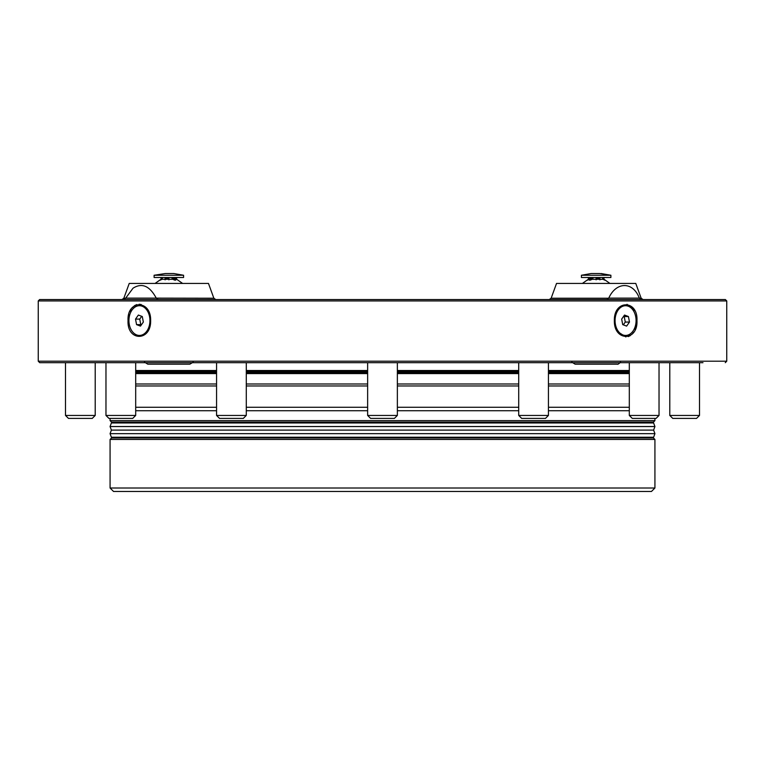 <?xml version="1.0" encoding="UTF-8"?>
<svg xmlns="http://www.w3.org/2000/svg" width="765" height="765" viewBox="0 0 765 765"><rect width="100%" height="100%" fill="white"/><g stroke="black" fill="none" stroke-linecap="round" stroke-linejoin="round"><path stroke-width="1.15" d="M177.27 277.494L176.285 278.441L176.705 279.292L182.615 283.433M176.304 278.68L176.705 279.292L175.596 279.292C176.093 280.478 175.185 280.478 172.861 279.292L172.584 278.441L175.281 278.441L175.912 279.885M174.697 277.752L175.281 278.441M161.998 279.292L162.41 278.441L161.415 278.441L160.994 279.292C159.416 280.478 159.751 280.478 161.998 279.292L168.749 279.292L168.835 278.441L165.154 278.441L165.011 279.349M165.833 277.982L165.154 278.441M602.552 278.479L603.575 278.479L602.552 278.479L603.002 279.292C605.249 280.478 605.584 280.478 604.006 279.292L603.748 277.695M605.067 280.172L603.604 278.68M587.73 277.494L588.715 278.441L588.295 279.292C586.717 280.478 587.051 280.478 589.299 279.292M599.846 278.441L596.165 278.441L596.251 279.292L599.99 279.292L599.167 277.982M588.524 279.072L589.404 279.292C588.907 280.478 589.815 280.478 592.139 279.292L592.416 278.441L589.719 278.441L589.088 279.885M590.303 277.752L589.719 278.441M161.252 277.695L161.425 278.479L162.448 278.479M161.396 278.68L159.933 280.172M204.188 299.536L258.666 299.526M146.861 310.074A14.86 10.509 90 0 1 149.137 326.272A14.86 10.509 90 0 1 139.431 335.443A14.86 10.509 90 0 1 132.001 331.092A14.86 10.509 90 0 1 129.725 314.903A14.86 10.509 90 0 1 139.431 305.723A14.86 10.509 90 0 1 146.861 310.074M139.775 335.433A14.86 10.509 -90 0 0 140.129 335.443A14.86 10.509 -90 0 0 150.638 320.583A14.86 10.509 -90 0 0 147.559 310.074A14.86 10.509 -90 0 0 140.129 305.723A14.86 10.509 -90 0 0 139.775 305.732M632.999 310.074A14.86 10.509 -90 0 1 635.275 326.272A14.86 10.509 -90 0 1 625.569 335.443A14.86 10.509 -90 0 1 618.139 331.092A14.86 10.509 -90 0 1 615.863 314.903A14.86 10.509 -90 0 1 625.569 305.723A14.86 10.509 -90 0 1 632.999 310.074M625.225 305.732A14.86 10.509 90 0 0 624.871 305.723A14.86 10.509 90 0 0 614.362 320.583C613.798 341.592 638.067 341.62 636.958 320.583C638.087 299.564 613.807 299.564 614.362 320.583A14.86 10.509 90 0 0 617.441 331.092A14.86 10.509 90 0 0 624.871 335.443A14.86 10.509 90 0 0 625.225 335.433M506.334 299.536L560.812 299.526M135.692 372.593L216.562 372.593M246.282 372.593L367.64 372.593M397.36 372.593L518.718 372.593M548.438 372.593L629.308 372.593M135.692 385.971L216.562 385.971M246.282 385.971L367.64 385.971M397.36 385.971L518.718 385.971L397.36 385.971M548.438 385.971L629.308 385.971L548.438 385.971M397.36 407.267L518.718 407.267M548.438 407.267L629.308 407.267M654.926 420.635L110.074 420.635L111.556 422.127L653.444 422.127L654.926 420.635L654.926 418.407M653.626 422.969L111.374 422.969L110.074 426.535L654.926 426.535L653.626 422.969M653.626 430.102L111.374 430.102L110.074 433.669L654.926 433.669L653.626 430.102L654.926 426.535M654.926 433.669L653.626 437.236L111.374 437.236L110.074 433.669M382.5 437.972L653.444 437.972L654.926 439.464L110.074 439.464L111.556 437.972L382.5 437.972M147.224 491.474L651.464 491.474L654.926 488.003L654.926 439.464M129.228 283.433L123.834 298.226L129.228 283.433L208.472 283.433L213.856 298.226L215.72 299.536M123.834 298.226L121.979 299.536L123.834 298.226L125.623 298.226L133.024 288.204C141.936 282.553 149.682 285.861 156.251 298.13L213.856 298.226M125.623 298.226L123.203 299.536L39.656 299.536L38.25 300.932L726.75 300.932L725.344 299.536L641.797 299.536L639.377 298.226L641.166 298.226L635.772 283.433L556.528 283.433L551.144 298.226L608.691 298.226L606.798 299.536L158.202 299.536L156.309 298.226M215.558 362.686L213.1 362.686M725.268 362.686L726.75 361.204L38.25 361.204L39.732 362.686L702.968 362.686M149.529 316.022A7.43 5.25 90 0 1 150.638 320.583C151.202 299.564 126.923 299.564 128.042 320.583C126.923 341.611 151.212 341.592 150.638 320.583A7.43 5.25 90 0 1 149.357 325.441M636.623 324.599L635.132 329.658M633.803 332.106L632.225 334.066M630.293 335.634L628.142 336.61M625.923 336.935L617.393 331.532M355.256 299.536L409.744 299.526M53.11 299.536L122.113 299.526M642.887 299.526L711.89 299.526M397.36 415.443L394.386 418.407L370.614 418.407L367.64 415.443L397.36 415.443L397.36 362.686M95.214 415.443L92.24 418.407L68.468 418.407L65.494 415.443L95.214 415.443L95.214 362.686M696.533 418.407L672.76 418.407L669.786 415.443L699.506 415.443L696.533 418.407M246.282 415.443L243.318 418.407L219.536 418.407L216.562 415.443L246.282 415.443L246.282 362.686M135.692 415.443L132.718 418.407L108.946 418.407L105.972 415.443L135.692 415.443L135.692 362.686M656.054 418.407L632.282 418.407L629.308 415.443L659.028 415.443L656.054 418.407M545.464 418.407L521.682 418.407L518.718 415.443L548.438 415.443L545.464 418.407M165.345 273.526L173.798 273.526L183.581 275.257L154.109 275.257L154.109 277.494L154.109 275.257L165.345 273.526M183.581 275.257L183.581 277.494L154.109 277.494M175.328 279.847L173.473 278.479L175.309 278.479M173.473 278.479L172.001 278.479M165.087 278.479L166.416 278.479L165.077 279.847M168.902 279.847L168.912 278.479M168.434 278.479L166.416 278.479M599.655 273.526L610.891 275.257L581.419 275.257L591.202 273.526L599.655 273.526M601.108 273.526L610.891 275.257L610.891 277.494L581.419 277.494L581.419 275.257L581.419 277.494M589.691 278.479L592.999 278.479M589.672 279.847L591.527 278.479M596.088 278.479L599.913 278.479M596.098 279.847L596.566 278.479M599.99 279.349L603.002 279.292M598.584 278.479L599.923 279.847M626.994 304.317L634.721 310.628M128.252 317.427L128.845 314.396M129.84 311.575L131.188 309.079M131.848 308.161L134.716 305.531M134.764 305.503L136.859 304.556M139.077 304.241L141.315 304.556M146.622 308.276L147.215 309.05M551.9 362.686L517.704 362.686M98.675 362.686L64.49 362.686M608.691 298.226L608.749 298.13C616.188 281.53 632.961 281.233 639.33 298.13L639.377 298.226M654.926 488.003L110.074 488.003L113.536 491.474L617.776 491.474M135.692 407.267L216.562 407.267M246.282 407.267L367.64 407.267M621.668 319.101L622.71 324.628L626.621 326.11L629.48 322.065L628.428 316.538L624.527 315.056L621.668 319.101M623.303 324.857L625.273 322.065L624.23 316.538L623.638 316.318M624.23 316.538L628.428 316.538M625.273 322.065L629.48 322.065M135.52 319.101L136.572 324.628L140.473 326.11L143.332 322.065L142.29 316.538L138.379 315.056L135.52 319.101L139.727 319.101L140.77 324.628L141.362 324.857M141.697 316.318L139.727 319.101M140.77 324.628L136.572 324.628M150.638 320.583L150.638 320.583A11.886 8.405 90 0 0 148.171 312.177M614.362 320.583A9.907 7.009 -90 0 1 616.169 313.937M168.749 279.292L172.861 279.292M609.915 283.433L603.776 279.072M592.139 279.292L596.251 279.292M160.994 279.292L155.085 283.433L161.224 279.072M135.692 371.599L216.562 371.599M246.282 371.599L367.64 371.599M397.36 371.599L518.718 371.599M548.438 371.599L629.308 371.599M135.692 373.588L216.562 373.588M246.282 373.588L367.64 373.588M397.36 373.588L518.718 373.588M548.438 373.588L629.308 373.588M135.692 383.982L216.562 383.982M246.282 383.982L367.64 383.982M397.36 383.982L518.718 383.982M548.438 383.982L629.308 383.982M397.36 410.738L518.718 410.738M548.438 410.738L629.308 410.738M606.798 299.536L641.797 299.536M123.203 299.536L158.202 299.536M608.749 298.13L639.33 298.13M125.67 298.13L156.251 298.13M135.692 410.738L216.562 410.738M246.282 410.738L367.64 410.738M603.585 278.45L604.57 277.494M161.415 278.45L160.43 277.494M624.871 335.443L625.569 335.443M139.431 335.443L140.129 335.443M650.049 422.127L650.049 422.969M650.049 437.236L650.049 437.972M246.282 370.509L367.64 370.509M397.36 370.509L518.718 370.509M548.438 370.509L629.308 370.509M556.528 283.433L551.144 298.226L549.28 299.536M641.166 298.226L643.021 299.536M726.75 361.204L726.75 300.932M367.64 362.686L367.64 415.443M65.494 362.686L65.494 415.443M699.506 362.686L699.506 415.443M216.562 362.686L216.562 415.443M105.972 415.443L105.972 362.686L105.972 415.443L108.946 418.407M659.028 362.686L659.028 415.443M548.438 362.686L548.438 415.443M147.798 364.169L189.902 364.169L147.798 364.169L144.489 362.151M620.511 362.151C618.837 363.901 617.738 364.57 617.202 364.169L575.098 364.169L571.79 362.151M580.434 364.169L575.098 364.169M611.866 364.169L617.202 364.169M588.295 279.292L582.385 283.433M591.202 273.526L581.419 275.257M193.21 362.151L189.902 364.169M518.718 362.686L518.718 415.443M629.308 362.686L629.308 415.443M669.786 362.686L669.786 415.443M38.25 361.204L38.25 300.932M216.562 370.509L135.692 370.509M110.074 488.003L110.074 439.464M114.951 437.236L114.951 437.972M111.374 430.102L110.074 426.535M114.951 422.127L114.951 422.969M110.074 420.635L110.074 418.407M625.569 305.723L624.871 305.723M139.431 305.723L140.129 305.723"/></g></svg>
